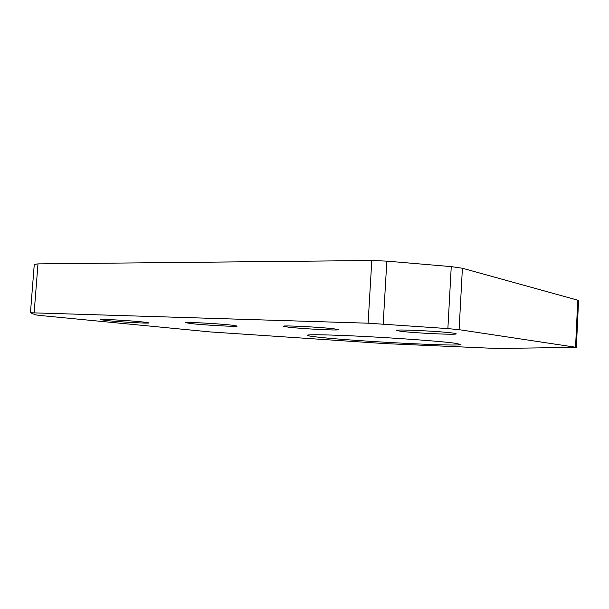 <?xml version="1.0" encoding="UTF-8"?>
<svg xmlns="http://www.w3.org/2000/svg" width="609" height="609" viewBox="0 0 609 609"><rect width="100%" height="100%" fill="white"/><g stroke="black" fill="none" stroke-linecap="round" stroke-linejoin="round"><path stroke-width="0.91" d="M453.256 333.123C441.243 331.281 394.434 329.081 396.626 330.428L400.311 331.212C413.313 333.039 457.458 335.117 456.232 333.816L453.256 333.123M334.044 328.822C320.783 327.124 281.632 325.16 283.482 326.272L288.62 327.185C302.604 328.875 339.594 330.725 338.429 329.659L334.044 328.822M231.45 325.13C217.611 323.554 184.009 321.78 185.593 322.694L192.056 323.706C206.436 325.267 238.233 326.942 237.16 326.059L231.45 325.13M142.224 321.91C128.202 320.448 98.742 318.834 100.127 319.596L107.732 320.669C122.165 322.123 150.088 323.645 149.106 322.907L142.224 321.91M453.218 342.974C438.48 341.162 400.067 338.307 365.278 336.511C330.428 334.699 306.639 334.295 307.218 335.323C307.537 335.81 311.831 336.488 320.083 337.356C357.293 341.413 462.132 346.826 460.944 344.435L453.218 342.974M384.469 343.575L497.15 348.485L576.358 347.351L459.102 329.675L447.874 328.601L368.095 323.196L30.45 312.76L35.505 314.861L40.856 315.553L210.387 331.935L384.469 343.575M368.095 323.196L371.802 260.515L37.986 263.887L34.142 312.676M575.558 347.153L577.758 300.176L462.406 268.249L459.102 329.675M577.758 300.176L578.55 300.587L576.358 347.351M30.45 312.744L34.271 264.397L37.986 263.887M371.802 260.515L386.837 261.124L451.254 266.628L462.406 268.249M386.837 261.124L383.175 323.988M447.874 328.601L451.254 266.628"/></g></svg>
